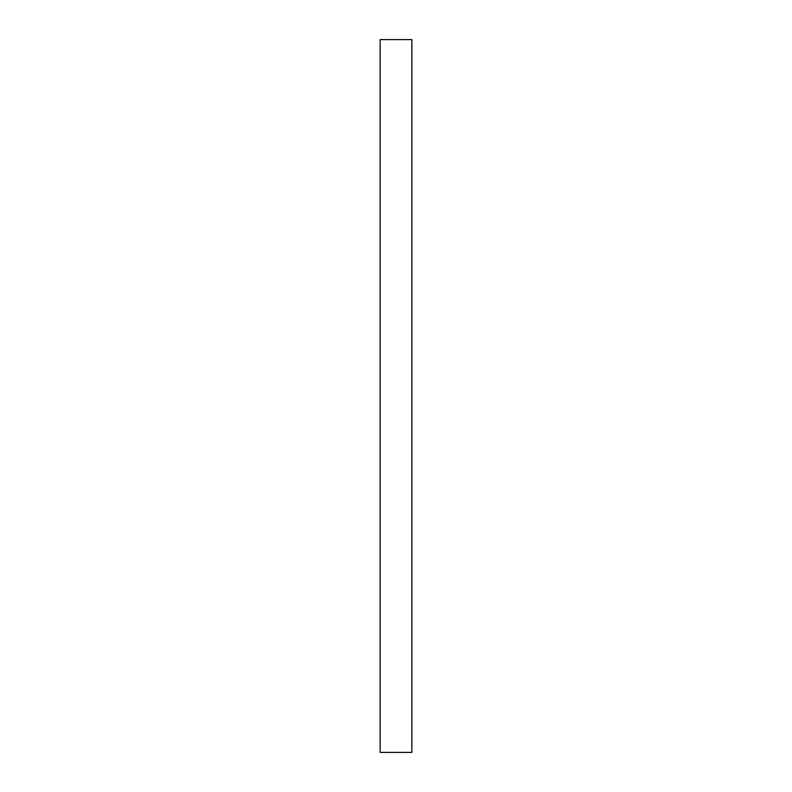 <?xml version="1.0" encoding="UTF-8"?>
<svg xmlns="http://www.w3.org/2000/svg" width="792" height="792" viewBox="0 0 792 792"><rect width="100%" height="100%" fill="white"/><g stroke="black" fill="none" stroke-linecap="round" stroke-linejoin="round"><path stroke-width="1.19" d="M380.16 39.6L380.16 752.4L411.84 752.4L411.84 39.6L380.16 39.6"/></g></svg>
